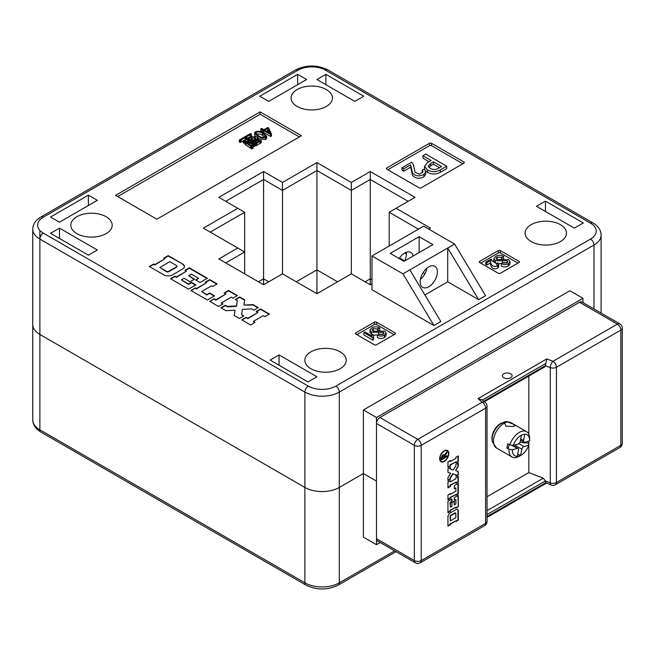 <?xml version="1.0" encoding="UTF-8"?>
<svg xmlns="http://www.w3.org/2000/svg" width="655" height="655" viewBox="0 0 655 655"><rect width="100%" height="100%" fill="white"/><g stroke="black" fill="none" stroke-linecap="round" stroke-linejoin="round"><path stroke-width="0.98" d="M380.203 542.52L376.469 544.682L376.469 481.098L363.394 473.549L339.298 487.451A24.333 14.05 0 0 1 304.886 487.451L39.881 334.451A24.333 14.05 180 0 1 32.75 324.52A24.333 14.05 0 0 0 39.881 334.451L39.881 429.836L304.886 582.835A24.333 14.05 0 0 0 339.298 582.835L394.662 550.871M376.469 544.682L363.394 537.133L363.394 409.956L569.891 290.738L582.966 298.287L582.966 302.602M408.13 201.322L370.272 179.47L370.272 278.817L371.991 279.816L370.272 278.817L365.113 281.797L370.272 278.817L370.272 284.778L351.342 273.847L316.93 293.718L282.51 273.847L263.58 284.778L218.844 258.946L237.773 248.016L203.353 228.145L237.773 208.282L218.844 197.351L263.58 171.52L282.51 182.45L316.93 162.579L351.342 182.45L370.272 171.52L415.016 197.351L396.087 208.282L430.499 228.145L428.779 229.144M370.272 171.52L370.272 179.47L351.342 190.392L316.93 170.529L282.51 190.392L263.58 179.47L263.58 278.817L258.422 281.797L263.58 278.817L268.747 281.797L263.58 278.817L263.58 284.778M316.93 162.579L316.93 269.876L296.281 281.797L316.93 269.876L337.579 281.797L316.93 269.876L316.93 293.718M428.779 266.896A12.167 7.025 120 0 0 420.829 277.614A12.167 7.025 120 0 0 422.696 287.365A12.167 7.025 120 0 0 428.779 286.767A12.167 7.025 120 0 0 436.729 276.042A12.167 7.025 120 0 0 434.863 266.29A12.167 7.025 120 0 0 428.779 266.896M413.117 256.064A12.167 7.025 120 0 0 410.775 252.38A12.167 7.025 120 0 0 404.692 252.986A12.167 7.025 120 0 0 399.141 258.529M326.395 89.555A20.682 11.946 0 0 0 303.846 86.968A20.682 11.946 0 0 0 291.082 97.996A20.682 11.946 0 0 0 297.141 106.446A20.682 11.946 0 0 0 319.681 109.033A20.682 11.946 0 0 0 332.453 97.996A20.682 11.946 0 0 0 326.395 89.555M76.872 233.614A20.682 11.946 180 0 1 70.814 225.164A20.682 11.946 180 0 1 83.586 214.136A20.682 11.946 180 0 1 106.126 216.723A20.682 11.946 180 0 1 112.185 225.164A20.682 11.946 180 0 1 99.421 236.201A20.682 11.946 180 0 1 76.872 233.614M310.904 368.732A20.682 11.946 180 0 1 304.845 360.283A20.682 11.946 180 0 1 317.618 349.254A20.682 11.946 180 0 1 340.158 351.841A20.682 11.946 180 0 1 346.217 360.283A20.682 11.946 180 0 1 333.452 371.319A20.682 11.946 180 0 1 310.904 368.732M560.426 224.673A20.682 11.946 0 0 0 537.878 222.086A20.682 11.946 0 0 0 525.114 233.115A20.682 11.946 0 0 0 531.172 241.564A20.682 11.946 0 0 0 553.712 244.151A20.682 11.946 0 0 0 566.485 233.115A20.682 11.946 0 0 0 560.426 224.673M251.332 134.095L245.903 137.124L247.795 138.213L251.61 135.904L252.494 136.42L248.507 138.623L250.341 139.597L249.056 140.088L247.795 139.032L244.135 141.251L243.242 140.735L247.082 138.623L245.191 137.534L240.197 140.522L239.312 140.006L250.447 133.579L251.332 134.095L251.332 136.076L247.623 138.115M252.494 136.42L252.494 138.41L251.291 138.999L253.993 140.645L255.606 139.711L253.69 136.674L255.139 136.527L254.91 137.321L256.31 139.302L258.045 138.205L258.93 138.713L256.948 139.752L259.159 141.062L260.436 140.227L261.32 140.743L255.679 143.994L254.795 143.486L256.22 142.757L253.984 141.464L252.273 142.561L251.389 142.045L253.28 141.054L250.406 139.482L251.266 138.983M250.341 139.597L250.341 141.586L249.653 141.865M248.965 141.955L247.795 141.022L246.829 141.578M245.068 140.612L245.068 142.602L244.135 143.232L243.242 142.724L243.242 140.735M245.363 139.621L240.197 142.503L239.312 141.996L239.312 140.006M247.508 141.709L246.345 142.397L246.747 142.962L252.928 146.442L252.928 148.423L251.643 148.922L245.068 144.452L245.068 142.405L246.108 141.333L247.508 141.709L247.508 143.404M254.32 144.501L252.969 144.886L248.237 141.963L249.08 141.48L254.32 144.501L254.32 146.483L252.928 146.761M254.328 140.448L253.69 136.674M258.93 138.713L258.709 140.809M261.32 140.743L261.32 142.724L255.679 145.983L254.795 145.467L254.795 143.486M254.795 143.92L253.984 143.453L253.174 143.92M251.667 142.11L250.406 141.472L250.406 139.482M266.642 136.232L265.594 137.575C262.655 138.401 260.051 137.959 257.783 136.248L254.549 132.998L255.515 131.712C258.463 130.894 261.075 131.336 263.343 133.03L266.642 136.232L266.642 138.221L265.594 139.564L258.93 138.852M257.906 138.303L254.549 134.987L254.549 132.998M261.951 131.491L260.78 130.82L260.78 128.83L261.558 128.38L263.908 129.739L267.854 127.463L268.55 127.864L271.465 134.013L270.621 134.504L263.867 130.607L262.688 131.295L261.951 130.869L263.138 130.189L260.78 128.83M271.465 134.013L271.465 136.003L270.621 136.494L263.867 132.597L263.228 132.965M299.376 136.944L260.141 114.289L117.663 196.557M307.981 381.939L270.122 360.086L279.071 354.92L316.93 376.772L307.981 381.939M574.361 228.145L583.31 222.978L545.451 201.126L536.502 206.292L574.361 228.145M50.55 217.018L88.409 195.165L97.349 200.332L59.499 222.184L50.55 217.018M363.738 96.211L354.789 101.378L316.93 79.517L325.879 74.351L363.738 96.211M259.798 96.211L297.657 74.351L306.606 79.517L268.747 101.378L259.798 96.211M59.499 228.145L50.55 233.311L88.409 255.172L97.349 250.005L59.499 228.145L59.499 238.477M156.897 219.204L301.439 135.749L260.141 111.907L115.591 195.362L156.897 219.204M500.371 273.25L518.948 262.524A1.457 0.843 0 0 0 519.382 261.926A1.457 0.843 0 0 0 518.948 261.329L500.371 250.603A1.457 0.843 0 0 0 498.299 250.603L479.714 261.329A1.457 0.843 0 0 0 479.288 261.926A1.457 0.843 0 0 0 479.714 262.524L498.299 273.25A1.457 0.843 0 0 0 500.371 273.25M421.214 187.813L463.887 163.177A1.457 0.843 0 0 0 464.313 162.579A1.457 0.843 0 0 0 463.887 161.982L431.539 143.306A1.457 0.843 0 0 0 429.467 143.306L386.794 167.942A1.457 0.843 0 0 0 386.368 168.54A1.457 0.843 0 0 0 386.794 169.137L419.143 187.813A1.457 0.843 0 0 0 421.214 187.813M376.469 344.784L395.055 334.058A1.457 0.843 0 0 0 395.481 333.46A1.457 0.843 0 0 0 395.055 332.863L376.469 322.137A1.457 0.843 0 0 0 374.406 322.137L355.821 332.863A1.457 0.843 0 0 0 355.395 333.46A1.457 0.843 0 0 0 355.821 334.058L374.406 344.784A1.457 0.843 0 0 0 376.469 344.784M404.692 252.986L406.411 253.976M371.991 283.787L370.272 284.778M182.589 263.94L168.171 255.614L163.734 258.176L164.847 258.815L154.867 264.579L153.753 263.94L149.324 266.495L163.734 274.822A6.272 3.619 0 0 0 172.609 274.822L182.589 269.058A6.272 3.619 0 0 0 184.423 266.495A6.272 3.619 0 0 0 182.589 263.94L168.171 256.015L164.077 258.373M170.48 278.711L188.558 289.15L195.878 284.925L191.44 282.362L188.558 284.024L181.353 279.865L184.12 278.269L190.106 281.724L194.543 279.161L188.558 275.706L191.326 274.109L198.539 278.269L195.657 279.931L200.086 282.493L207.406 278.269L189.336 267.829L184.898 270.392L186.339 271.227L176.359 276.983L174.918 276.156L170.48 278.711M195.305 287.922L190.867 290.484L207.389 300.023L214.594 295.863L209.608 292.981L206.833 294.578L201.625 291.573L211.606 285.809L212.711 286.448L217.149 283.893L209.715 279.603L205.285 282.158L206.391 282.804L196.41 288.56L195.305 287.922L191.211 290.681M214.136 298.795L209.698 301.357L218.573 306.474L223.003 303.92L221.284 302.921L231.264 297.165L232.983 298.156L237.421 295.593L228.554 290.476L224.116 293.031L225.836 294.029L215.855 299.785L214.136 298.795L210.042 301.554M220.882 307.809L225.869 310.691L234.981 310.233L234.187 315.497L239.402 318.502L243.832 315.939L241.613 314.662L242.415 309.365L251.594 308.898L253.812 310.183L258.25 307.621L253.035 304.608L243.922 305.074L244.724 299.81L239.73 296.928L235.292 299.491L237.29 300.645L236.488 305.942L227.31 306.401L225.32 305.255L220.882 307.809M256.121 311.518L257.841 312.509L247.86 318.264L246.141 317.274L241.711 319.837L250.578 324.962L255.016 322.399L253.297 321.409L263.277 315.644L264.997 316.635L269.434 314.072L260.559 308.955L256.121 311.518M409.85 269.876L440.831 321.54L433.946 325.51L402.972 273.847L454.595 244.045L423.621 226.163L371.991 255.966L402.972 273.847M371.991 255.966L371.991 289.747L433.946 325.51M478.682 299.679L447.709 281.797L447.709 248.016L478.682 299.679L485.568 295.708L454.595 244.045M424.899 294.971L447.709 281.797M422.581 172.756L422.311 169.997L424.432 169.105L425.709 171.806L423.949 174.402C419.167 176.768 415.368 176.269 412.552 172.928L410.619 164.814L410.619 167.197L403.66 171.209L401.924 170.21L401.924 167.827L411.684 162.186L413.33 164.479L415.041 172.249L419.609 174.255L422.991 171.569L422.311 169.997M425.709 171.806L425.709 174.197L423.949 176.793C419.167 179.151 415.368 178.659 412.552 175.311L410.619 167.197M446.726 166.239L440.348 169.923C436.074 172.208 431.776 172.232 427.453 169.997L424.505 166.304L427.576 162.555L431.137 160.5L422.909 155.751L425.734 154.113L446.726 166.239L446.726 168.622L440.348 172.306C436.074 174.59 431.776 174.615 427.453 172.38L425.57 170.971M424.571 169.277L424.505 166.304M429.074 161.687L422.909 158.133L422.909 155.751M462.856 163.766L431.539 145.688A1.457 0.843 0 0 0 429.467 145.688L387.825 169.727M363.394 409.956L376.469 417.513L376.469 481.098L363.394 473.549L339.298 487.451L339.298 582.835A4.863 2.808 -120 0 1 338.291 585.062L396.087 551.69M43.32 233.115L308.325 386.114A19.47 11.241 0 0 0 335.859 386.114L590.54 239.075A19.47 11.241 0 0 0 590.54 223.183L325.535 70.183A19.47 11.241 0 0 0 298 70.183L43.32 217.223A19.47 11.241 0 0 0 43.32 233.115A4.863 2.808 120 0 0 39.881 239.075L39.881 334.451L304.886 487.451A24.333 14.05 0 0 0 339.298 487.451L339.298 392.075A24.333 14.05 180 0 1 304.886 392.075L39.881 239.075A24.333 14.05 180 0 1 32.75 229.144L32.75 419.896A24.333 14.05 0 0 0 39.881 429.836A4.863 2.808 120 0 0 40.888 432.063C35.648 428.976 32.938 424.923 32.75 419.896M297.657 84.683L297.657 74.351M325.879 84.683L325.879 74.351M88.409 205.498L88.409 195.165M545.451 211.459L545.451 201.126M279.071 365.253L279.071 354.92M244.651 273.847L244.651 251.995L225.729 262.917M406.264 252.24A12.167 7.025 120 0 1 404.692 260.936L399.525 257.955M418.455 229.144L389.201 212.253L396.087 208.282M389.201 246.034L389.201 212.253M351.342 273.847L351.342 182.45M282.51 273.847L282.51 182.45M263.58 171.52L263.58 179.47L225.729 201.322M237.773 248.016L244.651 251.995L244.651 212.253L210.239 232.124M376.469 417.513L582.966 298.287M260.141 114.289L260.141 111.907M517.917 263.122L500.371 252.986A1.457 0.843 0 0 0 498.299 252.986L480.754 263.122M496.858 263.326L498.013 262.843L498.701 264.301L498.701 266.691L497.751 268.091C492.118 270.924 490.12 265.291 490.529 262.901L486.763 265.07L485.822 264.53L485.822 262.147L491.103 259.093L491.987 260.69L497.227 264.17L496.858 263.326L496.858 264.997M501.812 263.343L498.578 263.728M496.858 263.564L495.458 263.04L493.862 261.001L493.862 258.619L495.745 256.302C498.152 254.992 500.617 254.934 503.138 256.138L503.646 256.424L503.646 258.815L502.614 259.405M501.722 259.626L496.949 259.585M503.646 256.424L501.976 257.39L497.129 257.096L496.031 258.348L496.981 259.609L508.575 259.609L509.991 261.476L509.991 263.859L508.427 266.004C506.094 267.224 503.728 267.224 501.329 266.004L501.329 263.621L502.991 262.663L506.978 262.786L507.887 261.664L507.126 260.69L507.126 262.696M506.757 262.901L503.515 262.942M394.023 334.656L376.469 324.52A1.457 0.843 0 0 0 374.406 324.52L356.852 334.656M373.538 334.942L373.489 337.39L372.859 337.759L363.861 332.56L364.901 331.954L372.122 336.121L372.548 334.369L373.538 334.942L373.489 337.497M373.489 337.39L373.489 339.781L372.859 340.142L363.861 334.942L363.861 332.56M377.919 334.877L373.538 335.196M372.335 334.918L369.96 332.535L369.96 330.153L371.852 327.836C374.259 326.517 376.723 326.46 379.237 327.664L379.744 327.959L379.744 330.341L378.713 330.939M377.82 331.152L373.055 331.119M379.744 327.959L378.082 328.925L373.227 328.63L372.138 329.874L373.08 331.135L384.673 331.135L386.098 333.01L386.098 335.393L384.526 337.538C382.201 338.758 379.826 338.758 377.427 337.538L377.427 335.155L379.098 334.189L383.077 334.32L383.986 333.198L383.224 332.224L383.224 334.23M382.864 334.435L379.613 334.476M430.278 168.368C433.151 169.948 435.968 169.882 438.752 168.155L441.568 166.517L433.471 161.842L430.646 163.472L428.165 166.108L430.278 168.368M440.348 169.923L440.348 172.306M427.453 169.997L427.453 172.38M430.646 163.472L430.646 165.854L428.763 167.262M439.505 167.713L433.471 164.225L430.646 165.854M433.471 161.842L433.471 164.225M410.619 164.814L403.66 168.826L403.66 171.209M403.66 168.826L401.924 167.827M507.126 260.69L502.418 260.821L502.418 262.991M502.418 260.821L495.458 260.649L495.458 263.04M509.991 261.476L508.427 263.621L508.427 266.004M508.427 263.621C506.094 264.841 503.728 264.841 501.329 263.621M497.129 257.096L497.129 259.478M501.542 257.137L501.542 259.519M501.976 257.39L501.976 259.56M495.458 260.649L493.862 258.619M498.701 264.301L497.751 265.709C492.118 268.542 490.12 262.909 490.529 260.51L486.763 262.688L486.763 265.07M486.763 262.688L485.822 262.147M490.529 260.51L490.529 262.901M383.224 332.224L378.516 332.347L378.516 334.525M378.516 332.347L371.557 332.183L371.557 334.566M386.098 333.01L384.526 335.155L384.526 337.538M384.526 335.155C382.201 336.375 379.826 336.375 377.427 335.155M373.227 328.63L373.227 331.012M377.648 328.671L377.648 331.053M378.082 328.925L378.082 331.094M371.557 332.183L369.96 330.153M372.859 337.759L372.859 340.142M237.773 208.282L244.651 212.253M184.415 266.7A6.272 3.619 0 0 0 182.589 264.333M164.847 258.815L154.867 264.972L153.753 264.333L149.668 266.7M159.853 267.461L166.509 271.301A1.572 0.909 0 0 0 168.728 271.301L176.49 266.814A1.572 0.909 0 0 0 176.948 266.176A1.572 0.909 0 0 0 176.49 265.537L169.833 261.697L159.853 267.461L166.509 271.694A1.572 0.909 0 0 0 168.728 271.694L176.49 267.215A1.572 0.909 0 0 0 176.948 266.577A1.572 0.909 0 0 0 176.907 266.372M186.339 271.227L176.359 277.384L174.918 276.549L170.824 278.915M207.062 278.465L189.336 268.231L185.242 270.589M198.539 278.269L196.001 280.127M194.199 279.357L188.558 275.706M195.534 285.122L191.44 282.764L188.558 284.426L181.353 279.865M206.391 282.804L196.41 288.961L195.305 288.323M216.805 284.09L209.715 279.996L205.629 282.362M214.25 296.06L209.608 293.375L206.833 294.979L201.625 291.573M225.836 294.029L215.855 300.186L214.136 299.196M237.077 295.79L228.554 290.869L224.46 293.235M222.659 304.116L221.284 302.921M237.29 300.645L236.488 306.335L227.31 306.802L225.32 305.648L221.226 308.014M244.667 300.178L239.73 297.329L235.636 299.687M257.906 307.817L253.035 305.009L243.922 305.074M243.488 316.144L241.613 314.662M234.981 310.233L234.244 315.53M269.09 314.277L260.559 309.348L256.465 311.714M254.672 322.596L253.297 321.409M257.841 312.509L247.86 318.666L246.141 317.675L242.055 320.033M404.004 261.329L432.914 244.643L419.143 236.692L390.233 253.387L404.004 261.329M426.839 268.272A12.167 7.025 -60 0 1 420.404 279.423M424.874 273.782L423.048 272.726M419.143 236.692L419.143 252.584M270.22 133.383L267.797 128.347L264.645 130.165L270.22 133.383M261.951 130.869L261.951 132.294M262.688 131.295L262.688 132.662M263.867 130.607L263.867 132.597M270.621 134.504L270.621 136.494M268.894 132.621L267.797 130.329L266.364 131.156M267.797 128.347L267.797 130.329M258.578 135.79C260.354 137.206 262.45 137.656 264.866 137.149L265.57 136.224L262.557 133.489C260.772 132.089 258.668 131.639 256.252 132.146L255.614 133.006L258.578 135.79M265.594 137.575L265.594 139.564M257.783 136.248L257.783 138.23M264.915 137.116L262.557 135.47C260.772 134.07 258.668 133.628 256.252 134.136L256.252 132.146M262.557 133.489L262.557 135.47M256.269 140.154L254.705 141.054L256.932 142.34L258.43 141.48L256.269 140.154L256.269 141.955M251.667 140.121L251.667 141.922M251.389 142.045L251.389 142.905M252.273 142.561L252.273 143.412M253.215 141.914L253.215 143.903M253.984 141.464L253.984 143.453M255.679 143.994L255.679 145.983M256.604 143.355L256.604 145.345M260.191 141.292L260.191 143.273M257.8 139.261L257.8 140.276M255.139 136.527L255.139 138.131M252.969 144.886L252.969 146.867M252.085 144.092L252.085 146.016M253.239 144.951L253.239 146.941M248.237 141.963L248.237 143.83M249.506 142.602L249.506 144.559M246.73 142.086L246.73 142.954L246.345 142.643M245.068 142.503L245.068 144.395M252.928 146.442L251.643 146.933L245.068 142.405M250.677 146.057L250.677 148.038M251.577 146.794L251.577 148.775M251.643 146.933L251.643 148.922M251.872 146.892L251.872 148.873M250.21 134.635L250.21 136.625M240.197 140.522L240.197 142.503M241.13 139.875L241.13 141.865M245.191 137.534L245.191 139.523M244.135 141.251L244.135 143.232M247.795 139.032L247.795 141.022M248.965 139.965L248.965 141.546M249.056 140.088L249.056 141.488M249.26 140.039L249.26 141.595M251.381 136.969L251.381 138.95M447.128 450.755A6.083 3.512 120 0 0 446.956 450.648A6.083 3.512 120 0 0 444.729 450.566M444.262 461.079A6.083 3.512 120 0 0 448.233 455.724A6.083 3.512 120 0 0 447.3 450.845A6.083 3.512 120 0 0 444.262 451.148A6.083 3.512 120 0 0 440.283 456.51A6.083 3.512 120 0 0 441.216 461.382A6.083 3.512 120 0 0 444.262 461.079M444.262 450.812A6.493 3.75 120 0 0 440.013 456.535A6.493 3.75 120 0 0 441.011 461.742A6.493 3.75 120 0 0 444.262 461.415A6.493 3.75 120 0 0 448.503 455.692A6.493 3.75 120 0 0 447.504 450.493A6.493 3.75 120 0 0 444.262 450.812M440.848 461.636A6.493 3.75 120 0 0 443.443 461.464M503.81 377.771A4.863 2.808 -0 0 0 509.115 378.377A4.863 2.808 -0 0 0 512.12 375.782A4.863 2.808 -0 0 0 510.695 373.8A4.863 2.808 -0 0 0 505.39 373.186A4.863 2.808 -0 0 0 502.385 375.782A4.863 2.808 -0 0 0 503.81 377.771M501.869 422.958A11.921 6.886 120 0 0 500.371 423.67A11.921 6.886 120 0 0 492.069 439.931M445.277 453.899L447.07 451.647L447.07 452.646L444.54 456.486L444.54 457.108L447.07 455.643L447.07 456.56L441.151 459.982L441.151 457.919L442.723 454.906L443.828 454.742L444.303 455.479L445.277 453.899M487.025 496.744L528.831 472.615L543.282 478.175L545.353 480.958L487.025 514.625M528.831 376.068L528.831 434.257M528.831 441.102L528.831 472.615M376.469 538.721L414.328 560.574A4.863 2.808 120 0 0 415.335 562.801L377.476 540.948A4.863 2.808 -60 0 1 376.469 538.721L376.469 423.474A4.863 2.808 -60 0 1 379.908 417.513L579.528 302.266A4.863 2.808 -60 0 1 581.959 302.02L619.818 323.881A4.863 2.808 120 0 0 617.387 324.119L579.528 302.266M450.394 466.114L450.394 465.025L455.88 461.865L455.88 462.954L458.312 461.546L458.312 455.913L455.88 457.321L455.88 458.41L450.394 461.578L450.394 460.49L447.954 461.898L447.954 467.523L450.394 466.114L450.05 464.829L455.88 461.865M458.312 474.76L458.312 471.592L455.593 470.527L458.312 466.319L458.312 463.011L455.88 464.42L455.88 465.828L453.137 470.061L450.394 468.988L450.394 467.58L447.954 468.988L447.954 472.296L450.681 473.36L447.954 477.577L447.954 480.737L450.394 479.329L450.394 478.068L453.137 473.827L455.88 474.9L455.88 476.169L458.312 474.76L457.968 471.461M455.88 483.259L458.312 481.851L458.312 476.226L455.88 477.634L455.88 478.723L450.394 481.892L450.394 480.795L447.954 482.203L447.954 487.836L450.394 486.428L450.394 485.339L455.88 482.17L455.88 483.259M455.88 495.205L458.312 493.805L458.312 483.316L454.357 485.609L454.357 488.769L455.88 487.893L455.88 491.201L450.394 494.361L450.394 493.657L447.954 495.065L447.954 499.781L450.394 498.373L450.394 497.669L455.88 494.509L455.88 495.205M458.312 506.733L458.312 495.27L454.292 497.587L454.292 500.404L455.88 499.487L455.88 504.063L454.357 504.94L454.357 501.141L451.917 502.549L451.917 506.348L450.394 507.224L450.394 502.655L451.975 501.738L451.975 498.922L447.954 501.247L447.954 512.718L450.394 511.309L450.394 510.392L455.88 507.224L455.88 508.141L458.312 506.733L457.968 495.467M447.954 516.992L447.954 526.137L450.394 524.737L450.394 524.033L455.88 520.864L455.88 521.568L458.312 520.16L458.312 511.015A3.447 1.99 120 0 0 457.599 509.434A3.447 1.99 120 0 0 455.88 509.606L450.394 512.775A3.447 1.99 120 0 0 447.954 516.992M487.025 516.615L545.82 482.669L545.353 480.958L550.29 482.858L550.29 367.611L545.353 365.711L546.794 358.915L552.992 361.298L617.387 324.119A4.863 2.808 -120 0 1 620.825 330.079L556.431 367.258L556.431 482.506L620.825 445.326L620.825 330.079A4.863 2.808 -0 0 0 622.25 328.098L622.25 443.345A4.863 2.808 -0 0 1 620.825 445.326A4.863 2.808 -120 0 1 619.818 447.561A4.863 4.863 0 0 0 622.25 443.345M483.865 401.204L545.353 365.711L544.747 366.882L484.438 401.695M545.82 482.669L551.24 485.06A4.863 4.863 0 0 0 555.424 484.733A4.863 2.808 -120 0 0 556.431 482.506A4.863 2.808 0 0 1 550.29 482.858A4.863 2.202 111.1 0 0 551.24 485.06M379.908 417.513L417.767 439.366L482.162 402.195L478.027 398.617L482.448 400.041M448.487 452.736A6.493 3.75 120 0 0 447.332 450.403M439.693 459.294A6.083 3.512 120 0 0 440.872 461.185A6.083 3.512 120 0 0 441.052 461.276M455.88 521.167L457.968 519.964L457.968 510.818A3.447 1.99 120 0 0 457.419 509.353M447.954 525.744L450.05 524.532L450.05 523.828L455.88 520.864M455.495 513.045A0.86 0.499 120 0 0 454.922 512.922L450.656 515.387A0.86 0.499 120 0 0 450.05 516.443L450.394 520.864L455.88 517.696L455.88 513.479A0.86 0.499 120 0 0 455.266 513.127L451 515.583A0.86 0.499 120 0 0 450.394 516.639L450.394 520.864M455.88 507.748L457.968 506.536M447.954 512.316L450.05 511.105L450.05 510.196L455.88 507.224M450.394 507.224L450.05 502.459L451.631 501.542L451.631 499.126M454.357 504.94L454.013 501.337M454.292 500.002L455.88 499.487M447.954 499.38L450.05 498.177L450.05 497.473L455.88 494.509M450.394 494.361L450.05 493.862M454.357 488.376L455.88 487.893M455.88 494.812L457.968 493.6L457.968 483.521M447.954 487.435L450.05 486.231L450.05 485.134L455.88 482.17M450.394 481.892L450.05 480.999M455.88 482.866L457.968 481.654L457.968 476.422M455.88 475.767L457.968 474.564M447.954 480.344L450.05 479.133L450.05 477.863L452.793 473.63L455.88 474.9M447.954 472.23L450.681 473.36M450.394 468.988L450.05 467.785M455.593 470.527L457.968 466.114L457.968 463.208M447.954 467.13L450.05 465.918M450.394 461.578L450.05 460.686M455.88 462.553L457.968 461.349L457.968 456.117M446.726 452.081L447.07 452.646M446.726 452.449L445.056 454.521L444.54 456.486M444.196 456.281L444.54 457.108M446.726 455.847L447.07 456.56M446.726 456.363L441.151 459.581M443.648 454.676L444.303 455.479M443.55 456.273L442.444 455.585L441.462 458.492L443.893 457.477L443.893 456.469L442.788 455.79L441.806 458.688M443.23 455.479L442.444 455.585L443.23 455.479M513.274 424.203L514.969 425.717L513.577 426.503L505.947 426.249L504.735 422.983L505.996 422.164L507.985 422.082L513.274 424.203M521.02 455.266L519.3 456.257A14.598 8.433 -60 0 1 516.713 457.37A14.598 8.433 -60 0 1 511.997 456.985A14.598 8.433 -60 0 1 509.009 449.256L512.423 449.772A12.167 7.025 120 0 0 517.237 456.437L520.569 455.512A12.167 7.025 120 0 0 521.02 455.266A12.167 7.025 120 0 0 528.749 445.228L528.724 443.762L526.653 442.575A14.598 8.433 120 0 0 526.931 441.634M520.725 438.891L523.542 440.52A2.432 1.408 120 0 0 523.992 442.166A2.432 1.408 120 0 0 524.778 442.231L529.608 440.88A12.167 7.025 120 0 0 529.625 440.365A12.167 7.025 120 0 0 524.794 434.224L521.462 435.149A12.167 7.025 120 0 0 513.291 445.433L509.868 444.909L507.805 443.713A14.598 8.433 120 0 0 506.945 448.061L509.009 449.256M509.868 444.909A14.598 8.433 -60 0 1 521.879 431.301A14.598 8.433 -60 0 1 526.595 431.694A14.598 8.433 -60 0 1 529.625 438.375L529.625 440.365M504.465 423.638L504.735 422.983A14.598 8.433 120 0 0 494.459 435.739A14.598 8.433 120 0 0 496.506 448.036L511.997 456.985M528.749 445.228L523.918 446.571A2.432 1.408 120 0 0 521.822 449.207L520.569 455.512M523.542 440.52L524.794 434.224M521.462 435.149L520.217 441.445A2.432 1.408 120 0 1 518.113 444.082L513.291 445.433M512.423 449.772L517.254 448.429A2.432 1.408 120 0 1 518.039 448.495A2.432 1.408 120 0 1 518.49 450.141L517.237 456.437M526.653 442.575L525.13 442.993L519.98 442.191M513.422 445.392L513.651 445.965M517.704 454.095L520.357 455.626M509.099 444.467L508.468 447.635L506.945 448.061M525.31 442.084L525.13 442.993M308.325 386.114A4.863 2.808 120 0 0 304.886 392.075L304.886 582.835A4.863 2.808 120 0 0 305.893 585.062C316.692 590.294 327.492 590.294 338.291 585.062M593.979 308.964L593.979 245.035L339.298 392.075A4.863 2.808 60 0 0 335.859 386.114M39.881 239.075L39.881 230.429M39.881 219.908L39.881 219.204M601.11 313.082L601.11 235.104A24.333 14.05 180 0 1 593.979 245.035A4.863 2.808 60 0 0 590.54 239.075M479.714 262.524L479.714 261.329M498.299 252.986L498.299 250.603M500.371 252.986L500.371 250.603M518.948 262.524L518.948 261.329M386.794 169.137L386.794 167.942M429.467 145.688L429.467 143.306M431.539 145.688L431.539 143.306M463.887 163.177L463.887 161.982M355.821 334.058L355.821 332.863M374.406 324.52L374.406 322.137M376.469 324.52L376.469 322.137M395.055 334.058L395.055 332.863M423.949 174.402L423.949 176.793M497.751 265.709L497.751 268.091M32.75 229.144C32.938 224.116 35.648 220.064 40.888 216.977A4.863 2.808 60 0 1 43.32 217.223M40.888 216.977L295.569 69.938A4.863 2.808 60 0 1 298 70.183M295.569 69.938C306.368 64.706 317.167 64.706 327.967 69.938A4.863 2.808 120 0 0 325.535 70.183M327.967 69.938L592.971 222.937A4.863 2.808 120 0 0 590.54 223.183M245.92 143.306L245.92 145.287M248.081 139.204L248.081 141.185M376.469 423.474L414.328 445.326A4.863 2.808 -0 0 0 421.214 445.326A4.863 2.808 60 0 0 417.767 439.366A4.863 2.808 120 0 0 414.328 445.326L414.328 560.574A4.863 2.808 -0 0 0 421.214 560.574L485.601 523.402L485.601 408.155L421.214 445.326L421.214 560.574A4.863 2.808 60 0 1 420.199 562.801A4.863 4.863 0 0 1 415.335 562.801M478.027 398.617L546.794 358.915M545.82 363.451L482.489 400.017M487.025 510.654L543.282 478.175M484.594 525.629A4.863 4.863 0 0 0 487.025 521.413A4.863 2.808 0 0 1 485.601 523.402A4.863 2.808 60 0 1 484.594 525.629L420.199 562.801M487.025 406.165A4.863 4.863 0 0 0 485.347 402.489A4.863 3.308 -49.1 0 0 482.162 402.195A4.863 2.808 60 0 1 485.601 408.155A4.863 2.808 -0 0 0 487.025 406.165L487.025 521.413M556.431 367.258A4.863 2.808 -120 0 0 552.992 361.298A4.863 2.202 -68.9 0 0 550.29 367.611A4.863 2.808 -0 0 0 556.431 367.258M496.506 448.036L492.249 441.601L492.208 437.262L492.961 434.068L494.713 430.171L497.227 426.675L499.618 424.424L504.227 422.017C505.3 421.263 507.6 421.509 511.113 422.745A14.598 8.433 120 0 0 507.985 422.082M518.883 443.664L523.918 446.571M521.822 449.207L514.625 445.056M517.254 448.429L511.62 445.179M40.888 432.063L305.893 585.062M413.33 165.797L413.33 164.479M491.995 261.042L491.995 260.33M592.971 222.937C598.212 226.024 600.922 230.077 601.11 235.104M546.36 483.185L487.025 517.442M619.818 447.561L555.424 484.733M622.25 328.098A4.863 4.863 0 0 0 619.818 323.881M482.129 399.697L485.347 402.489M511.113 422.745L526.595 431.694M520.471 440.135L523.992 442.166M518.039 448.495L512.529 445.318"/></g></svg>
